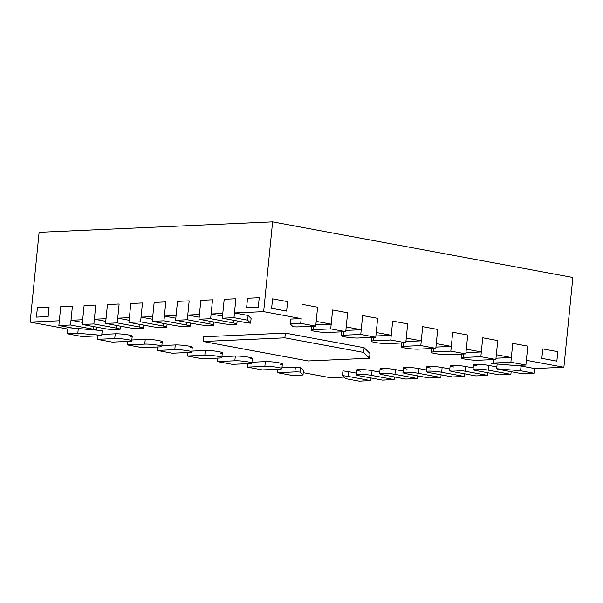 <?xml version="1.0" encoding="UTF-8"?>
<svg xmlns="http://www.w3.org/2000/svg" width="603" height="603" viewBox="0 0 603 603"><rect width="100%" height="100%" fill="white"/><g stroke="black" fill="none" stroke-linecap="round" stroke-linejoin="round"><path stroke-width="0.9" d="M203.143 341.494L203.618 336.776L285.34 333.112L364.152 347.72L369.993 353.501L369.518 358.227L363.684 352.438L284.872 337.838L203.143 341.494L308.223 360.971L369.518 358.227M285.34 333.112L284.872 337.838M364.152 347.72L363.684 352.438M345.745 331.665L328.236 332.449A9.558 1.055 5.7 0 1 317.593 331.748A9.558 1.055 5.7 0 1 311.216 330.105A9.558 1.055 5.7 0 1 313.221 329.668L330.73 328.884L345.745 331.665L347.63 312.761L332.622 309.98L330.73 328.884M128.085 339.677A9.558 1.055 5.7 0 1 131.756 340.883A9.558 1.055 5.7 0 1 129.758 341.328L112.241 342.112L97.234 339.331L114.743 338.547A9.558 1.055 5.7 0 1 128.085 339.677M97.58 335.863L97.234 339.331M488.362 370.174L510.877 374.342L499.201 374.87L476.687 370.694A9.558 1.055 5.7 0 1 473.016 369.481A9.558 1.055 5.7 0 1 478.39 369.074A9.558 1.055 5.7 0 1 488.362 370.174L488.837 365.448A9.558 1.055 -174.3 0 0 478.865 364.348A9.558 1.055 -174.3 0 0 473.491 364.762A9.558 1.055 -174.3 0 0 477.161 365.968M511.14 371.704L510.877 374.342M198.967 319.236L200.852 300.339L212.527 299.812L210.643 318.716L233.157 322.884A9.558 1.055 5.7 0 1 236.828 324.097A9.558 1.055 5.7 0 1 231.454 324.512A9.558 1.055 5.7 0 1 221.482 323.412L198.967 319.236L210.643 318.716M465.011 371.214L487.533 375.39L475.857 375.91L453.335 371.742A9.558 1.055 5.7 0 1 449.665 370.528A9.558 1.055 5.7 0 1 455.046 370.114A9.558 1.055 5.7 0 1 465.011 371.214L465.486 366.488A9.558 1.055 -174.3 0 0 455.514 365.388A9.558 1.055 -174.3 0 0 450.14 365.802A9.558 1.055 -174.3 0 0 453.81 367.016M487.789 372.752L487.533 375.39M175.616 320.283L177.501 301.379L189.176 300.859L187.292 319.763L209.806 323.932A9.558 1.055 5.7 0 1 213.477 325.145A9.558 1.055 5.7 0 1 208.103 325.552A9.558 1.055 5.7 0 1 198.138 324.452L175.616 320.283L187.292 319.763M441.66 372.262L464.182 376.438L452.506 376.958L429.984 372.782A9.558 1.055 5.7 0 1 426.313 371.576A9.558 1.055 5.7 0 1 431.695 371.162A9.558 1.055 5.7 0 1 441.66 372.262L442.135 367.536A9.558 1.055 -174.3 0 0 432.163 366.436A9.558 1.055 -174.3 0 0 426.788 366.85A9.558 1.055 -174.3 0 0 430.459 368.056M464.446 373.8L464.182 376.438M152.265 321.331L154.157 302.427L165.825 301.907L163.941 320.804L186.463 324.979A9.558 1.055 5.7 0 1 190.133 326.185A9.558 1.055 5.7 0 1 184.752 326.6A9.558 1.055 5.7 0 1 174.787 325.499L152.265 321.331L163.941 320.804M418.309 373.31L440.831 377.478L429.155 377.998L406.633 373.83A9.558 1.055 5.7 0 1 402.962 372.616A9.558 1.055 5.7 0 1 408.344 372.209A9.558 1.055 5.7 0 1 418.309 373.31L418.784 368.584A9.558 1.055 -174.3 0 0 408.811 367.483A9.558 1.055 -174.3 0 0 403.437 367.898A9.558 1.055 -174.3 0 0 407.108 369.104M441.095 374.84L440.831 377.478M128.914 322.371L130.806 303.475L142.481 302.947L140.589 321.851L163.112 326.019A9.558 1.055 5.7 0 1 166.782 327.233A9.558 1.055 5.7 0 1 161.4 327.648A9.558 1.055 5.7 0 1 151.436 326.547L128.914 322.371L140.589 321.851M520.585 370.77L534.228 373.302L522.552 373.822L500.038 369.647A9.558 1.055 5.7 0 1 496.668 368.75L520.585 370.77L521.052 366.044L497.143 364.024L496.668 368.75M102.209 330.595L101.734 335.321A9.558 1.055 5.7 0 1 101.734 335.321A9.558 1.055 5.7 0 1 99.736 335.765L82.219 336.549L67.204 333.768L77.817 333.293L101.734 335.313L102.209 330.595L78.292 328.567L67.679 329.042L30.15 322.092L39.112 232.313L272.609 221.866L572.85 277.493L563.888 367.265L534.703 368.576L534.228 373.302M222.319 318.196L224.203 299.292L235.879 298.771L233.994 317.668L247.637 320.201L250.629 323.155A9.558 1.055 5.7 0 1 244.833 322.364L222.319 318.196L233.994 317.668M247.637 320.201L248.112 315.475L234.461 312.942L263.654 311.638L301.183 318.595L290.571 319.07L290.096 323.796L300.709 323.314L315.723 326.102L298.206 326.879A9.558 1.055 5.7 0 1 293.088 326.751L290.096 323.796M250.629 323.155L251.097 318.437L248.112 315.475M394.957 374.35L417.48 378.526L405.804 379.046L383.289 374.878A9.558 1.055 5.7 0 1 379.619 373.664A9.558 1.055 5.7 0 1 384.993 373.249A9.558 1.055 5.7 0 1 394.957 374.35L395.432 369.624A9.558 1.055 -174.3 0 0 385.468 368.523A9.558 1.055 -174.3 0 0 380.086 368.938A9.558 1.055 -174.3 0 0 383.757 370.152M417.743 375.888L417.48 378.526M105.563 323.419L107.455 304.515L119.13 303.995L117.238 322.891L139.76 327.067A9.558 1.055 5.7 0 1 143.431 328.281A9.558 1.055 5.7 0 1 138.049 328.688A9.558 1.055 5.7 0 1 128.085 327.587L105.563 323.419L117.238 322.891M465.84 353.916L448.33 354.7A9.558 1.055 5.7 0 1 437.688 353.999A9.558 1.055 5.7 0 1 431.311 352.356A9.558 1.055 5.7 0 1 433.316 351.918L450.825 351.134L465.84 353.916L467.724 335.012L452.717 332.23L467.724 335.012L466.315 349.19L481.322 351.971L482.739 337.793L497.754 340.574L482.739 337.793L480.855 356.697L495.862 359.478L478.352 360.262A9.558 1.055 5.7 0 1 467.709 359.561A9.558 1.055 5.7 0 1 461.34 357.918A9.558 1.055 5.7 0 1 463.338 357.481L480.855 356.697M510.877 362.26L525.891 365.041L515.279 365.516L491.362 363.488A9.558 1.055 5.7 0 1 493.367 363.044L510.877 362.26L512.761 343.356L527.776 346.137L512.761 343.356L511.344 357.534L496.337 354.752L497.754 340.574L495.862 359.478M278.209 367.491A9.558 1.055 5.7 0 1 281.88 368.704A9.558 1.055 5.7 0 1 279.875 369.142L262.365 369.925L247.351 367.144L264.86 366.36A9.558 1.055 5.7 0 1 278.209 367.491M247.697 363.677L247.351 367.144M435.818 348.353L418.301 349.137A9.558 1.055 5.7 0 1 407.666 348.436A9.558 1.055 5.7 0 1 401.289 346.793A9.558 1.055 5.7 0 1 403.294 346.356L420.804 345.572L435.818 348.353L437.703 329.449L422.688 326.668L437.703 329.449L436.286 343.627L451.3 346.408L452.717 332.23L450.825 351.134M248.18 361.928A9.558 1.055 5.7 0 1 251.85 363.142A9.558 1.055 5.7 0 1 249.853 363.579L232.336 364.363L217.329 361.581L234.838 360.798A9.558 1.055 5.7 0 1 248.18 361.928M217.675 358.114L217.329 361.581M405.796 342.79L388.279 343.574A9.558 1.055 5.7 0 1 377.636 342.873A9.558 1.055 5.7 0 1 371.267 341.23A9.558 1.055 5.7 0 1 373.272 340.793L390.782 340.009L405.796 342.79L407.681 323.886L392.666 321.105L407.681 323.886L406.264 338.064L421.278 340.846L422.688 326.668L420.804 345.572M218.158 356.365A9.558 1.055 5.7 0 1 221.829 357.579A9.558 1.055 5.7 0 1 219.831 358.016L202.314 358.8L187.299 356.019L204.816 355.235A9.558 1.055 5.7 0 1 218.158 356.365M187.646 352.551L187.299 356.019M375.767 337.228L358.257 338.012A9.558 1.055 5.7 0 1 347.614 337.311A9.558 1.055 5.7 0 1 341.245 335.667A9.558 1.055 5.7 0 1 343.243 335.23L360.76 334.446L375.767 337.228L377.659 318.324L362.644 315.542L377.659 318.324L376.242 332.502L391.249 335.283L392.666 321.105L390.782 340.009M188.136 350.803A9.558 1.055 5.7 0 1 191.807 352.009A9.558 1.055 5.7 0 1 189.802 352.454L172.292 353.237L157.277 350.456L174.795 349.672A9.558 1.055 5.7 0 1 188.136 350.803M157.624 346.989L157.277 350.456M563.888 367.265L526.359 360.315L527.776 346.137L525.891 365.041M303 375.013L292.387 375.488L277.372 372.707L294.89 371.923A9.558 1.055 5.7 0 1 300.008 372.051L303 375.013L303.467 370.287L300.482 367.333A9.558 1.055 -174.3 0 0 295.357 367.197L281.97 367.8M300.008 372.051L300.482 367.333M277.719 369.24L277.372 372.707M315.723 326.102L317.608 307.198L302.593 304.417L317.608 307.198L316.191 321.376L331.205 324.158L332.622 309.98L347.63 312.761L346.22 326.939L361.227 329.72L362.644 315.542L360.76 334.446M158.114 345.24A9.558 1.055 5.7 0 1 161.785 346.446A9.558 1.055 5.7 0 1 159.78 346.891L142.27 347.675L127.256 344.893L144.765 344.109A9.558 1.055 5.7 0 1 158.114 345.24M127.602 341.426L127.256 344.893M220.299 353.29A9.558 1.055 -174.3 0 0 222.303 352.853A9.558 1.055 -174.3 0 0 218.633 351.639A9.558 1.055 -174.3 0 0 205.284 350.509L191.897 351.112M190.277 347.727A9.558 1.055 -174.3 0 0 192.274 347.29A9.558 1.055 -174.3 0 0 188.603 346.077A9.558 1.055 -174.3 0 0 175.262 344.946L161.875 345.549M280.35 364.416A9.558 1.055 -174.3 0 0 282.347 363.978A9.558 1.055 -174.3 0 0 278.676 362.765A9.558 1.055 -174.3 0 0 265.335 361.634L251.941 362.237M250.32 358.853A9.558 1.055 -174.3 0 0 252.325 358.416A9.558 1.055 -174.3 0 0 248.655 357.202A9.558 1.055 -174.3 0 0 235.313 356.072L221.919 356.675M160.255 342.165A9.558 1.055 -174.3 0 0 162.252 341.728A9.558 1.055 -174.3 0 0 158.581 340.514A9.558 1.055 -174.3 0 0 145.24 339.383L131.846 339.986M130.225 336.602A9.558 1.055 -174.3 0 0 132.23 336.165A9.558 1.055 -174.3 0 0 128.56 334.951A9.558 1.055 -174.3 0 0 115.218 333.821L101.824 334.424M287.586 301.636L286.644 311.088L271.629 308.306L272.571 298.854L287.586 301.636L286.644 311.088L271.629 308.306L272.571 298.854L287.586 301.636M541.841 358.37L542.783 348.918L557.798 351.7L556.855 361.152L541.841 358.37L542.783 348.918L557.798 351.7L556.855 361.152L541.841 358.37M534.703 368.576L521.052 366.044M30.15 322.092L59.335 320.781L60.752 306.61L72.428 306.083L71.011 320.261L82.686 319.741L84.103 305.563L95.779 305.043L94.362 319.213L106.038 318.693L107.455 304.515L119.13 303.995L117.713 318.173L129.389 317.645L130.806 303.475L142.481 302.947L141.064 317.125L152.74 316.605L154.157 302.427L165.825 301.907L164.415 316.078L176.091 315.557L177.501 301.379L189.176 300.859L187.767 315.037L199.442 314.51L200.852 300.339L212.527 299.812L211.11 313.99L222.786 313.47L224.203 299.292L235.879 298.771L234.461 312.942M300.709 323.314L301.183 318.595M356.418 373.144L348.73 371.719A9.558 1.055 -174.3 0 0 342.941 370.92L342.466 375.646A9.558 1.055 5.7 0 1 348.263 376.445L370.777 380.614L359.102 381.134L345.459 378.609L342.466 375.646M343.944 377.109L330.391 377.719L303.234 372.684M247.554 298.244L259.23 297.724L258.288 307.176L246.612 307.696L247.554 298.244L259.23 297.724L258.288 307.176L246.612 307.696L247.554 298.244M36.459 317.103L37.401 307.651L49.077 307.131L48.134 316.583L36.459 317.103L37.401 307.651L49.077 307.131L48.134 316.583L36.459 317.103M272.609 221.866L263.654 311.638M511.344 357.534L495.99 358.22M481.322 351.971L465.968 352.657M451.3 346.408L435.939 347.094M421.278 340.846L405.917 341.532M391.249 335.283L375.895 335.969M361.227 329.72L345.873 330.406M331.205 324.158L315.844 324.844M222.522 316.108L211.11 313.99M199.178 317.148L187.767 315.037M175.827 318.196L164.415 316.078M152.476 319.236L141.064 317.125M129.125 320.283L117.713 318.173M105.774 321.331L94.362 319.213M82.423 322.371L71.011 320.261M379.769 372.096L372.081 370.672A9.558 1.055 -174.3 0 0 362.117 369.571A9.558 1.055 -174.3 0 0 356.735 369.986A9.558 1.055 -174.3 0 0 360.406 371.192M403.121 371.049L395.432 369.624M426.472 370.008L418.784 368.584M449.823 368.961L442.135 367.536M473.174 367.92L465.486 366.488M496.849 366.933L488.837 365.448M371.614 375.398L394.128 379.566L382.453 380.094L359.938 375.918A9.558 1.055 5.7 0 1 356.267 374.712A9.558 1.055 5.7 0 1 361.642 374.297A9.558 1.055 5.7 0 1 371.614 375.398L372.081 370.672M394.392 376.935L394.128 379.566M82.219 324.459L84.103 305.563L95.779 305.043L93.895 323.939L116.409 328.115A9.558 1.055 5.7 0 1 120.08 329.321A9.558 1.055 5.7 0 1 114.706 329.735A9.558 1.055 5.7 0 1 104.734 328.635L82.219 324.459L93.895 323.939M371.041 377.975L370.777 380.614M58.868 325.507L60.752 306.61L72.428 306.083L70.543 324.987L93.058 329.155A9.558 1.055 5.7 0 1 96.427 330.06L72.511 328.04L58.868 325.507L70.543 324.987M96.427 330.06L96.714 327.15M77.817 333.293L78.292 328.567M67.679 329.042L67.204 333.768M313.568 326.193L313.221 329.668M115.218 333.821L114.743 338.547M233.421 320.253L233.157 322.884M210.07 321.293L209.806 323.932M186.726 322.341L186.463 324.979M163.375 323.389L163.112 326.019M140.024 324.429L139.76 327.067M463.684 354.006L463.338 357.481M265.335 361.634L264.86 366.36M433.663 348.444L433.316 351.918M235.313 356.072L234.838 360.798M403.641 342.881L403.294 346.356M205.284 350.509L204.816 355.235M373.611 337.318L373.272 340.793M175.262 344.946L174.795 349.672M493.706 359.576L493.367 363.044M295.357 367.197L294.89 371.923M343.589 331.756L343.243 335.23M145.24 339.383L144.765 344.109M116.673 325.477L116.409 328.115M348.73 371.719L348.263 376.445M93.322 326.517L93.058 329.155M311.6 326.283L311.216 330.105M132.23 336.165L131.756 340.883M473.491 364.762L473.016 369.481M237.145 320.939L236.828 324.097M450.14 365.802L449.665 370.528M213.794 321.987L213.477 325.145M426.788 366.85L426.313 371.576M190.442 323.027L190.133 326.185M403.437 367.898L402.962 372.616M167.099 324.075L166.782 327.233M380.086 368.938L379.619 373.664M143.748 325.123L143.431 328.281M461.717 354.097L461.34 357.918M282.347 363.978L281.88 368.704M431.695 348.534L431.311 352.356M252.325 358.416L251.85 363.142M401.673 342.971L401.289 346.793M222.303 352.853L221.829 357.579M371.644 337.409L371.267 341.23M192.274 347.29L191.807 352.009M341.622 331.846L341.245 335.667M162.252 341.728L161.785 346.446M356.735 369.986L356.267 374.712M120.396 326.163L120.08 329.321"/></g></svg>
